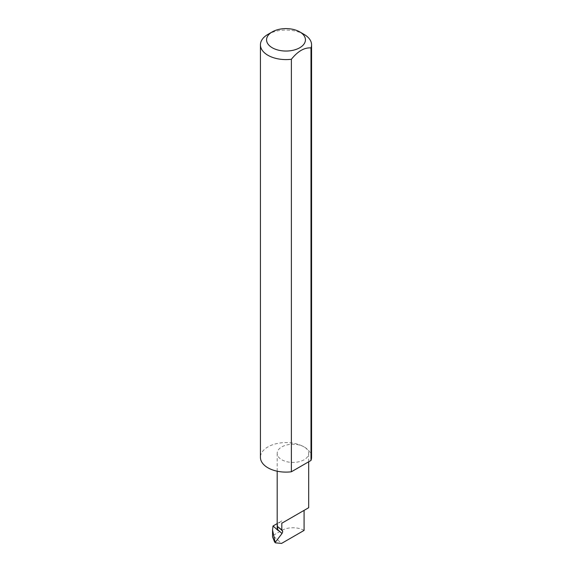 <?xml version="1.0" encoding="UTF-8"?>
<svg xmlns="http://www.w3.org/2000/svg" width="572" height="572" viewBox="0 0 572 572"><rect width="100%" height="100%" fill="white"/><g stroke="black" fill="none" stroke-linecap="round" stroke-linejoin="round"><path stroke-width="0.43" stroke-dasharray="2.86 2.15" d="M311.568 457.35A25.568 14.765 0 0 0 304.082 446.911A15.751 9.095 180 0 1 308.694 453.339A15.751 9.095 180 0 1 298.97 461.74A15.751 9.095 180 0 1 281.803 459.766A15.751 9.095 180 0 1 277.191 453.339A15.751 9.095 180 0 1 286.915 444.937A15.751 9.095 180 0 1 304.082 446.911A25.568 14.765 0 0 0 276.219 443.708A25.568 14.765 0 0 0 260.432 457.35M304.082 530.416A15.751 9.095 0 0 0 281.803 530.416L272.815 535.606L281.588 543.4M277.191 527.348A15.751 9.095 180 0 1 281.803 520.92L281.803 530.416M304.082 34.392A25.568 14.765 0 0 0 267.918 34.392M277.191 523.58L281.803 520.92M272.551 536.851L272.815 535.606M272.73 526.362L272.73 535.592M274.667 542.17L275.439 542.849M277.191 471.206L277.191 453.339M308.694 461.783L308.694 453.339"/><path stroke-width="0.86" d="M282.532 530.93L277.391 526.362L277.863 529.836L282.01 533.519L282.74 531.667L281.803 529.965L281.803 523.23L304.082 510.374C312.169 505.705 307.786 508.236 304.082 510.374L281.803 523.23M275.439 542.849L275.146 542.442L275.439 542.849L281.588 543.4L304.082 530.416L304.082 510.374L308.694 507.707L308.694 461.783M277.191 523.58L273.037 525.983L278.235 530.609A15.751 9.095 180 0 1 277.191 527.348L277.191 471.206M278.235 530.609L277.863 529.836M277.391 526.362L281.803 529.965M304.082 34.392L299.742 31.889A19.434 11.218 180 0 1 299.742 47.755A19.434 11.218 180 0 1 272.258 47.755A19.434 11.218 180 0 1 272.258 31.889A19.434 11.218 180 0 1 299.742 31.889L304.082 34.392A25.568 14.765 0 0 1 311.568 44.831L311.568 457.35A25.568 14.765 0 0 1 310.996 460.453L291.377 471.778A25.568 14.765 0 0 1 267.918 467.789A25.568 14.765 0 0 1 260.432 457.35L260.432 44.831A25.568 14.765 0 0 0 267.918 55.269A25.568 14.765 0 0 0 291.377 59.259L291.377 471.778M272.258 31.889L267.918 34.392A25.568 14.765 0 0 0 260.432 44.831M274.667 542.17L272.551 536.851L272.551 529.972L275.146 542.442L282.01 533.519M273.037 525.983L272.551 529.972M291.377 59.259C297.912 51.158 304.454 47.383 310.996 47.934A25.568 14.765 0 0 0 311.568 44.831M310.996 47.934L310.996 460.453M275.439 541.698L274.667 541.019"/></g></svg>

